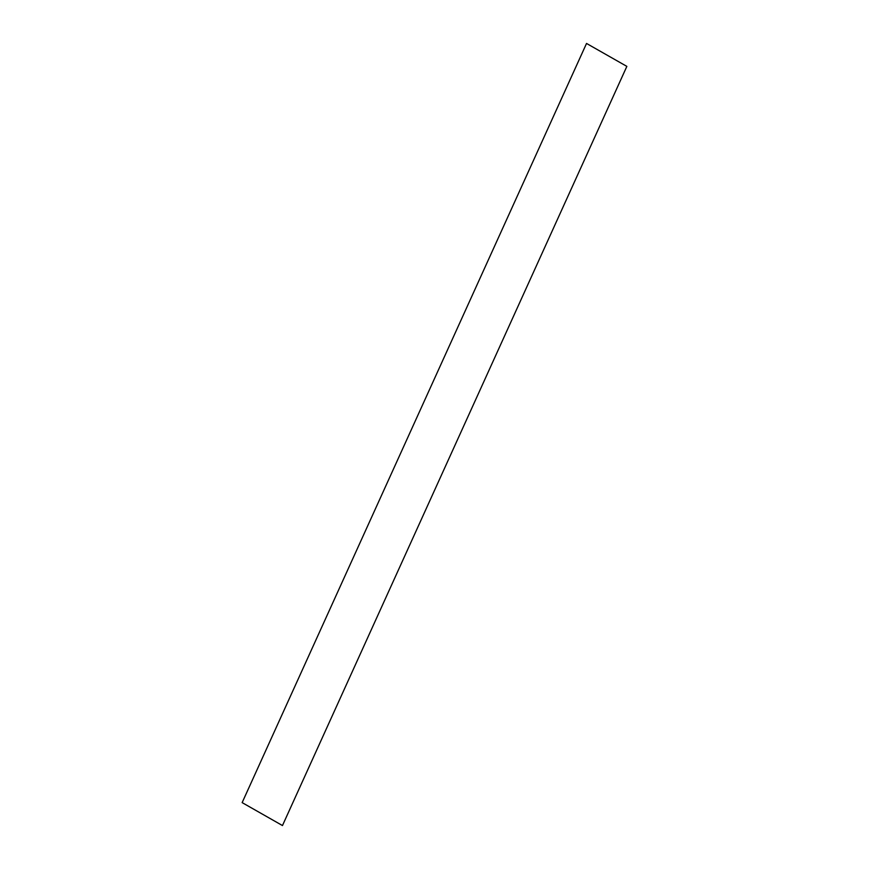 <?xml version="1.0" encoding="UTF-8"?>
<svg xmlns="http://www.w3.org/2000/svg" width="869" height="869" viewBox="0 0 869 869"><rect width="100%" height="100%" fill="white"/><g stroke="black" fill="none" stroke-linecap="round" stroke-linejoin="round"><path stroke-width="0.65" stroke-dasharray="4.34 3.26" d=""/><path stroke-width="1.3" d="M242.147 802.619L586.532 43.45L626.853 66.381L282.468 825.55L242.147 802.619"/></g></svg>
